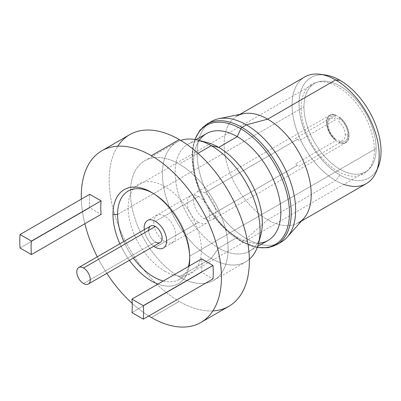 <?xml version="1.0" encoding="UTF-8"?>
<svg xmlns="http://www.w3.org/2000/svg" width="401" height="401" viewBox="0 0 401 401"><rect width="100%" height="100%" fill="white"/><g stroke="black" fill="none" stroke-linecap="round" stroke-linejoin="round"><path stroke-width="0.3" stroke-dasharray="2 1.5" d="M81.328 199.142A99.112 57.223 -120 0 0 84.857 223.728A99.112 57.223 -120 0 1 81.328 199.142M97.273 256.835A99.112 57.223 -120 0 0 106.801 273.342A99.112 57.223 -120 0 1 97.273 256.835M132.21 303.397A99.112 57.223 -120 0 0 148.791 315.993A99.112 57.223 -120 0 1 132.21 303.397M89.734 207.768A87.543 50.546 60 0 1 89.734 194.29A87.543 50.546 60 0 0 89.734 207.768L20.05 247.998L89.734 207.768L101.117 214.34L89.734 207.768M201.608 272.359A71.538 41.303 -120 0 0 201.608 258.881A71.538 41.303 60 0 1 201.608 272.359L131.924 312.59L201.608 272.359L212.991 278.931L201.608 272.359M189.172 266.058A54.275 31.338 60 0 1 157.964 284.078A54.275 31.338 -120 0 0 189.172 266.058M129.408 260.289A54.275 31.338 60 0 1 119.879 243.783A54.275 31.338 -120 0 0 129.408 260.289M228.826 306.329A99.112 57.223 60 0 1 179.272 301.422L151.362 317.532L179.272 301.422A99.112 57.223 60 0 1 117.769 146.19M212.866 310.91A99.112 57.223 60 0 1 179.272 301.422A99.112 57.223 60 0 1 114.526 214.084A99.112 57.223 60 0 1 129.718 134.661M179.272 164.129A69.037 39.859 -120 0 0 130.455 192.31A69.037 39.859 -120 0 0 179.272 276.86A69.037 39.859 -120 0 0 228.089 248.68A69.037 39.859 -120 0 0 179.272 164.129A69.037 39.859 -120 0 0 144.756 160.711A69.037 39.859 -120 0 0 134.175 216.029A69.037 39.859 -120 0 0 179.272 276.86L211.247 258.399A69.037 39.859 60 0 1 166.149 197.568A69.037 39.859 60 0 1 176.731 142.25A69.037 39.859 60 0 1 180.721 140.425A69.037 39.859 -120 0 0 165.192 194.124A69.037 39.859 -120 0 0 211.247 258.399L179.272 276.86A69.037 39.859 -120 0 0 213.788 280.279A69.037 39.859 -120 0 0 224.37 224.961A69.037 39.859 -120 0 0 179.272 164.129L197.994 153.317L179.272 164.129M249.342 259.277A69.037 39.859 60 0 1 245.768 261.818A69.037 39.859 60 0 1 211.247 258.399A69.037 39.859 -120 0 0 249.342 259.277M260.75 235.312A61.654 35.599 60 0 1 218.7 248.074L211.247 258.399L218.7 248.074A61.654 35.599 60 0 1 175.493 179.498A61.654 35.599 60 0 1 207.182 142.525M202.951 141.693A61.654 35.599 -120 0 0 187.874 144.335A61.654 35.599 -120 0 0 178.42 193.743A61.654 35.599 -120 0 0 218.7 248.074L237.272 237.352A61.654 35.599 60 0 1 196.991 183.021A61.654 35.599 60 0 1 206.445 133.613M268.099 240.405A61.654 35.599 60 0 1 237.272 237.352L218.7 248.074A61.654 35.599 -120 0 0 249.527 251.126A61.654 35.599 -120 0 0 259.352 239.387M199.232 140.45A61.654 35.599 -120 0 0 237.272 237.352L240.811 241.146A68.807 39.724 -120 0 0 257.292 247.342A68.807 39.724 60 0 1 240.811 241.146L237.272 237.352A61.654 35.599 -120 0 0 258.57 243.232M240.811 241.146A68.807 39.724 60 0 1 195.036 139.503A68.807 39.724 -120 0 0 240.811 241.146A2 1.153 120 0 0 240.971 241.272A2 1.153 120 0 0 241.973 241.171A69.659 40.22 60 0 1 196.465 179.788A69.659 40.22 60 0 1 207.142 123.969A69.659 40.22 -120 0 0 196.465 179.788A69.659 40.22 -120 0 0 241.973 241.171A2 1.153 -60 0 1 240.971 241.272A2 1.153 -60 0 1 240.811 241.146M276.8 244.625A69.659 40.22 60 0 1 241.973 241.171A69.659 40.22 -120 0 0 276.8 244.625M209.422 122.816A69.659 40.22 -120 0 0 201.508 179.252A69.659 40.22 -120 0 0 246.394 238.62A69.659 40.22 -120 0 0 278.941 243.227A69.659 40.22 60 0 1 246.394 238.62L241.973 241.171L246.394 238.62A69.659 40.22 60 0 1 200.886 177.237A69.659 40.22 60 0 1 211.563 121.418M303.752 218.46A61.594 35.564 60 0 1 267.678 219.743L246.394 238.62L267.678 219.743A61.594 35.564 60 0 1 226.039 160.149A61.594 35.564 60 0 1 243.277 113.709M366.419 183.568A61.594 35.564 60 0 1 335.622 180.52L267.678 219.743A61.594 35.564 -120 0 0 298.474 222.796L301.422 221.096M378.343 166.681A57.985 33.478 60 0 1 340.043 175.016L335.622 180.52A61.594 35.564 -120 0 0 343.883 184.375M377.251 169.042A57.985 33.478 60 0 1 340.043 175.016A57.985 33.478 60 0 1 300.003 114.736A57.985 33.478 60 0 1 322.82 74.766M376.123 148.505A51.027 29.458 -120 0 0 340.043 86.014A51.027 29.458 -120 0 0 303.963 106.841A51.027 29.458 -120 0 0 340.043 169.337A51.027 29.458 -120 0 0 376.123 148.505L189.743 256.114A51.027 29.458 -120 0 0 152.53 192.986A51.027 29.458 60 0 1 153.663 193.618A51.027 29.458 60 0 1 189.743 256.114L376.123 148.505A51.027 29.458 60 0 1 365.557 171.864A51.027 29.458 60 0 1 326.234 158.195A51.027 29.458 60 0 1 303.963 106.841A51.027 29.458 60 0 1 314.529 83.483A51.027 29.458 60 0 1 353.852 97.157A51.027 29.458 60 0 1 376.123 148.505M320.083 74.275A61.594 35.564 -120 0 0 292.79 114.621A61.594 35.564 -120 0 0 335.622 180.52L340.043 175.016A57.985 33.478 60 0 1 299.722 112.987A57.985 33.478 60 0 1 325.411 75.002M239.828 114.41L236.886 116.11A61.594 35.564 -120 0 0 227.442 165.468A61.594 35.564 -120 0 0 267.678 219.743L335.622 180.52A61.594 35.564 60 0 1 295.382 126.24A61.594 35.564 60 0 1 304.825 76.887M117.583 214.45L303.963 106.841L117.583 214.45M123.834 241.497A51.027 29.458 -120 0 0 133.363 258.003A51.027 29.458 60 0 1 123.834 241.497M163.302 280.996A51.027 29.458 -120 0 0 179.177 279.472A51.027 29.458 -120 0 0 188.43 266.485A51.027 29.458 60 0 1 163.302 280.996M189.723 257.407A51.027 29.458 -120 0 0 189.743 256.114A51.027 29.458 60 0 1 189.723 257.407M189.743 258.765L189.743 256.114L189.743 258.765M337.742 171.277A51.779 29.895 -120 0 0 374.359 150.139A51.779 29.895 -120 0 0 337.742 86.726A51.779 29.895 -120 0 0 301.131 107.864A51.779 29.895 -120 0 0 337.742 171.277M326.74 122.646A15.564 8.987 60 0 1 337.742 116.295A15.564 8.987 60 0 1 348.75 135.358A15.564 8.987 60 0 1 337.742 141.713A15.564 8.987 60 0 1 326.74 122.646M164.786 271.136A51.779 29.895 -120 0 0 201.397 249.998A51.779 29.895 -120 0 0 164.786 186.58A51.779 29.895 -120 0 0 128.175 207.718A51.779 29.895 -120 0 0 164.786 271.136M153.778 222.505A15.564 8.987 60 0 1 164.786 216.149A15.564 8.987 60 0 1 175.793 235.212A15.564 8.987 60 0 1 164.786 241.567A15.564 8.987 60 0 1 153.778 222.505M153.819 246.194A15.885 9.168 60 0 1 144.29 229.688A15.885 9.168 -120 0 0 153.819 246.194M148.666 230.385A9.529 5.504 -120 0 0 155.408 242.054L83.528 283.552L155.408 242.054A9.529 5.504 60 0 1 149.182 233.658A9.529 5.504 60 0 1 150.641 226.024M198.535 196.405A15.885 9.168 60 0 1 208.911 210.405A15.885 9.168 60 0 1 206.475 223.131A15.885 9.168 60 0 1 198.535 222.344L155.408 247.242L198.535 222.344A15.885 9.168 60 0 1 188.154 208.35A15.885 9.168 60 0 1 190.59 195.618A15.885 9.168 60 0 1 198.535 196.405L155.408 221.307L198.535 196.405M297.367 139.347A15.885 9.168 60 0 1 299.276 140.636L339.707 117.292A15.885 9.168 60 0 1 348.504 131.227A15.885 9.168 60 0 1 345.737 142.726A15.885 9.168 60 0 1 339.707 142.851L299.276 166.194A15.885 9.168 60 0 1 297.367 165.282L204.55 218.871A15.885 9.168 -120 0 0 212.49 219.658A15.885 9.168 -120 0 0 215.778 212.385A15.885 9.168 -120 0 0 204.55 192.931L297.367 139.347L204.55 192.931A15.885 9.168 -120 0 0 196.605 192.144A15.885 9.168 -120 0 0 193.317 199.417A15.885 9.168 -120 0 0 204.55 218.871L297.367 165.282A15.885 9.168 60 0 1 295.457 163.994L335.888 140.651A15.885 9.168 60 0 1 327.091 126.716A15.885 9.168 60 0 1 329.858 115.217A15.885 9.168 60 0 1 335.888 115.092L295.457 138.43A15.885 9.168 60 0 1 297.367 139.347M335.888 139.332L335.888 140.651A15.885 9.168 60 0 1 326.564 122.485A15.885 9.168 60 0 1 335.888 115.092L335.888 116.405A14.296 8.256 -120 0 0 327.687 123.137A14.296 8.256 -120 0 0 335.888 139.332A14.296 8.256 60 0 1 327.687 123.137L327.687 124.691A12.391 7.153 -120 0 0 334.539 138.52L335.888 139.332M339.707 142.851L339.707 141.533A14.296 8.256 -120 0 0 347.903 134.806A14.296 8.256 -120 0 0 339.707 118.611L339.707 117.292A15.885 9.168 60 0 1 349.03 135.458A15.885 9.168 60 0 1 339.707 142.851M327.687 123.137A14.296 8.256 60 0 1 335.888 116.405L334.539 118.776A12.391 7.153 -120 0 0 327.687 124.691L327.687 123.137M339.707 118.611A14.296 8.256 60 0 1 347.903 134.806L345.211 134.806A12.391 7.153 -120 0 0 338.359 120.982L339.707 118.611M347.903 134.806A14.296 8.256 60 0 1 339.707 141.533L338.359 140.726A12.391 7.153 -120 0 0 345.211 134.806L347.903 134.806M160.169 242.53A9.529 5.504 60 0 1 155.408 242.054M176.731 142.25L144.756 160.711M213.788 280.279L245.768 261.818M195.949 139.673L187.874 144.335M249.527 251.126L257.602 246.465M257.231 247.497L240.971 241.272L224.059 228.044L206.029 204.169L195.117 177.879L192.144 158.114L193.262 145.157L194.866 139.478M314.529 83.483L128.15 191.092M365.557 171.864L179.177 279.472M151.362 192.29L153.663 193.618M206.475 223.131L163.347 248.029M345.737 142.726L212.49 219.658M190.59 195.618L147.463 220.52M329.858 115.217L196.605 192.144"/><path stroke-width="0.6" d="M200.916 322.444A99.112 57.223 -120 0 1 151.362 317.532A99.112 57.223 -120 0 1 148.791 315.993A99.112 57.223 -120 0 0 151.362 317.532A99.112 57.223 -120 0 0 221.447 277.071A99.112 57.223 -120 0 0 151.362 155.683A99.112 57.223 -120 0 0 81.328 199.142A99.112 57.223 -120 0 1 101.809 150.776A99.112 57.223 -120 0 1 151.362 155.683L179.272 139.568A99.112 57.223 60 0 1 244.019 226.911A99.112 57.223 60 0 1 228.826 306.329L200.916 322.444A99.112 57.223 -120 0 0 216.109 243.021A99.112 57.223 -120 0 0 151.362 155.683L179.272 139.568A99.112 57.223 60 0 1 247.176 239.683A99.112 57.223 60 0 1 212.866 310.91M84.857 223.728A99.112 57.223 -120 0 0 97.273 256.835A99.112 57.223 -120 0 1 84.857 223.728M106.801 273.342A99.112 57.223 -120 0 0 132.21 303.397A99.112 57.223 -120 0 1 106.801 273.342M89.734 194.29L101.117 200.861A71.538 41.303 -120 0 0 101.117 214.34A71.538 41.303 60 0 1 101.117 200.861L31.433 241.091L20.05 234.52A87.543 50.546 -120 0 0 20.05 247.998L31.433 254.57A71.538 41.303 60 0 1 31.433 241.091L20.05 234.52L89.734 194.29L20.05 234.52A87.543 50.546 -120 0 0 20.05 247.998L31.433 254.57L101.117 214.34L31.433 254.57A71.538 41.303 -120 0 1 31.433 241.091L101.117 200.861L89.734 194.29M201.608 258.881L212.991 265.447A87.543 50.546 60 0 1 212.991 278.931L143.302 319.161A87.543 50.546 -120 0 0 143.302 305.682L131.924 299.111A71.538 41.303 60 0 1 131.924 312.59L143.302 319.161L212.991 278.931A87.543 50.546 60 0 0 212.991 265.447L143.302 305.682L131.924 299.111L201.608 258.881L212.991 265.447L143.302 305.682A87.543 50.546 -120 0 1 143.302 319.161L131.924 312.59A71.538 41.303 -120 0 0 131.924 299.111L201.608 258.881M112.982 214.45A54.275 31.338 60 0 1 151.362 192.29A54.275 31.338 60 0 1 189.743 258.765A54.275 31.338 60 0 1 189.172 266.058A54.275 31.338 -120 0 0 189.743 258.765A54.275 31.338 -120 0 0 151.362 192.29A54.275 31.338 -120 0 0 112.982 214.45A54.275 31.338 -120 0 0 119.879 243.783A54.275 31.338 60 0 1 112.982 214.45L117.583 214.45A51.027 29.458 -120 0 0 123.834 241.497A51.027 29.458 60 0 1 117.583 214.45L112.982 214.45M157.964 284.078A54.275 31.338 60 0 1 129.408 260.289A54.275 31.338 -120 0 0 157.964 284.078M117.769 146.19A99.112 57.223 60 0 1 179.272 139.568A99.112 57.223 60 0 0 129.718 134.661L101.809 150.776M198.35 140.225L207.182 142.525A61.654 35.599 60 0 1 218.7 147.388L211.247 145.668A69.037 39.859 -120 0 0 198.35 140.225A69.037 39.859 -120 0 0 180.721 140.425A69.037 39.859 60 0 1 211.247 145.668L197.994 153.317L211.247 145.668A69.037 39.859 60 0 1 255.257 203.046A69.037 39.859 60 0 1 249.342 259.277A69.037 39.859 -120 0 0 258.329 244.109A69.037 39.859 -120 0 0 211.247 145.668L218.7 147.388A61.654 35.599 60 0 1 260.75 235.312L258.329 244.109M195.949 139.673L206.445 133.613A61.654 35.599 60 0 1 237.272 136.666L218.7 147.388A61.654 35.599 -120 0 0 202.951 141.693M259.352 239.387A61.654 35.599 -120 0 0 218.7 147.388L237.272 136.666A61.654 35.599 60 0 1 277.552 191.001A61.654 35.599 60 0 1 268.099 240.405L257.602 246.465M258.57 243.232A61.654 35.599 -120 0 0 279.457 198.655A61.654 35.599 -120 0 0 237.272 136.666L240.811 128.786A68.807 39.724 60 0 1 288.74 202.976A68.807 39.724 60 0 1 257.292 247.342A68.807 39.724 -120 0 0 288.74 202.976A68.807 39.724 -120 0 0 240.811 128.786L237.272 136.666A61.654 35.599 -120 0 0 199.232 140.45M195.036 139.503A68.807 39.724 60 0 1 240.811 128.786A68.807 39.724 -120 0 0 195.036 139.503M298.474 222.796A61.594 35.564 -120 0 0 307.918 173.438A61.594 35.564 -120 0 0 267.678 119.162L246.394 124.866A69.659 40.22 -120 0 0 218.791 118.696L243.277 113.709A61.594 35.564 60 0 1 267.678 119.162L246.394 124.866A69.659 40.22 60 0 0 211.563 121.418L207.142 123.969A69.659 40.22 60 0 1 241.973 127.418A2 1.153 120 0 0 240.811 128.786A2 1.153 -60 0 1 241.973 127.418A69.659 40.22 60 0 1 287.477 188.806A69.659 40.22 60 0 1 276.8 244.625A69.659 40.22 -120 0 0 287.477 188.806A69.659 40.22 -120 0 0 241.973 127.418L246.394 124.866A69.659 40.22 60 0 1 291.898 186.249A69.659 40.22 60 0 1 281.221 242.069A69.659 40.22 60 0 1 278.941 243.227A69.659 40.22 -120 0 0 287.191 237.166A69.659 40.22 -120 0 0 289.898 180.194A69.659 40.22 -120 0 0 246.394 124.866L241.973 127.418A69.659 40.22 -120 0 0 207.142 123.969L199.944 130.215L194.866 139.478M218.791 118.696A69.659 40.22 -120 0 0 209.422 122.816M236.886 116.11A61.594 35.564 -120 0 1 267.678 119.162L335.622 79.934L267.678 119.162A61.594 35.564 60 0 1 306.148 168.084A61.594 35.564 60 0 1 303.752 218.46L287.191 237.166M343.883 184.375A61.594 35.564 -120 0 0 376.308 171.663A61.594 35.564 -120 0 0 335.622 79.934A61.594 35.564 60 0 1 375.857 134.215A61.594 35.564 60 0 1 366.419 183.568L301.422 221.096M322.82 74.766A57.985 33.478 60 0 1 340.043 80.33L335.622 79.934L340.043 80.33A57.985 33.478 60 0 1 378.343 166.681L376.308 171.663M239.828 114.41L304.825 76.887A61.594 35.564 60 0 1 335.622 79.934A61.594 35.564 -120 0 0 320.083 74.275L325.411 75.002A57.985 33.478 60 0 1 340.043 80.33A57.985 33.478 60 0 1 377.251 169.042M152.53 192.986A51.027 29.458 -120 0 0 128.15 191.092A51.027 29.458 -120 0 0 117.583 214.45A51.027 29.458 60 0 1 152.53 192.986M133.363 258.003A51.027 29.458 -120 0 0 163.302 280.996A51.027 29.458 60 0 1 133.363 258.003M188.43 266.485A51.027 29.458 -120 0 0 189.723 257.407A51.027 29.458 60 0 1 188.43 266.485M155.408 221.307A15.885 9.168 60 0 1 166.636 240.76A15.885 9.168 60 0 1 155.408 247.242A15.885 9.168 60 0 1 153.819 246.194A15.885 9.168 -120 0 0 155.408 247.242A15.885 9.168 -120 0 0 163.347 248.029A15.885 9.168 -120 0 0 165.783 235.302A15.885 9.168 -120 0 0 155.408 221.307A15.885 9.168 -120 0 0 147.463 220.52A15.885 9.168 -120 0 0 144.29 229.688A15.885 9.168 60 0 1 155.408 221.307M155.408 242.054A9.529 5.504 -120 0 0 162.144 238.164A9.529 5.504 -120 0 0 155.408 226.495A9.529 5.504 -120 0 0 148.666 230.385M78.761 267.522L150.641 226.024A9.529 5.504 60 0 1 155.408 226.495A9.529 5.504 60 0 1 161.633 234.891A9.529 5.504 60 0 1 160.169 242.53L88.29 284.028A9.529 5.504 -120 0 0 89.754 276.389A9.529 5.504 -120 0 0 83.528 267.993L155.408 226.495L83.528 267.993A9.529 5.504 -120 0 0 78.761 267.522A9.529 5.504 -120 0 0 77.303 275.156A9.529 5.504 -120 0 0 83.528 283.552A9.529 5.504 -120 0 0 88.29 284.028M83.528 267.993A9.529 5.504 -120 0 0 76.786 271.883A9.529 5.504 -120 0 0 83.528 283.552A9.529 5.504 -120 0 0 90.265 279.662A9.529 5.504 -120 0 0 83.528 267.993M257.231 247.497L267.793 247.738L276.8 244.625L281.221 242.069"/></g></svg>
